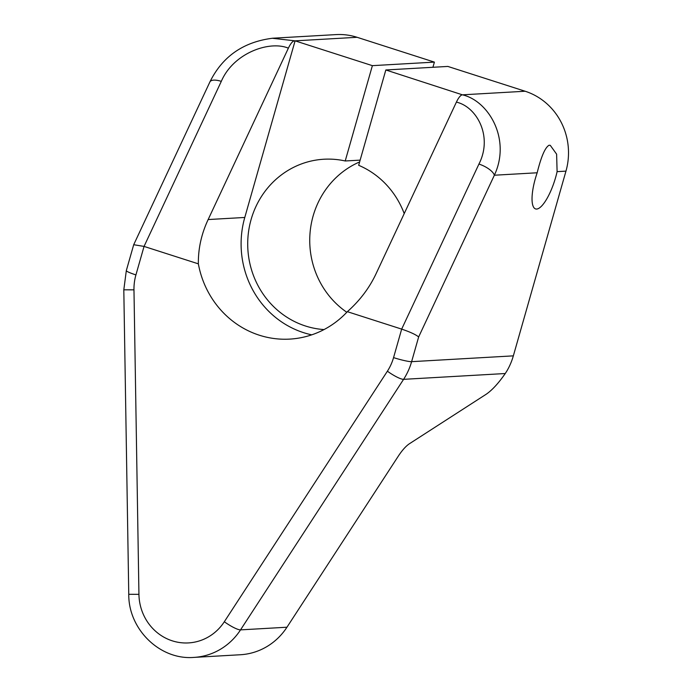 <?xml version="1.0" encoding="UTF-8"?>
<svg xmlns="http://www.w3.org/2000/svg" width="692" height="692" viewBox="0 0 692 692"><rect width="100%" height="100%" fill="white"/><g stroke="black" fill="none" stroke-linecap="round" stroke-linejoin="round"><path stroke-width="1.04" d="M198.362 263.842C198.154 248.688 201.415 233.922 208.154 219.546L288.374 48.172C269.473 40.266 233.394 53.016 221.302 81.362L144.048 246.413L135.926 274.906A49.218 46.753 -93.3 0 0 133.971 289.844L138.936 594.333A49.218 46.753 -93.3 0 0 172.282 640.835A49.218 46.753 -93.3 0 0 224.32 621.745L387.39 371.197A49.218 46.753 -93.3 0 0 393.558 357.617L401.671 329.115L347.358 311.677A92.296 87.676 86.7 0 1 289.749 339.106A92.296 87.676 86.7 0 1 198.362 263.842L144.048 246.413L133.703 244.717L126.325 270.598L123.807 289.827L128.764 594.307C128.383 629.279 159.964 660.263 193.95 657.4A63.993 60.792 -93.3 0 0 240.531 629.876L403.592 379.337A63.993 60.792 -93.3 0 0 411.61 361.665L418.651 336.952L494.365 175.223C511.25 139.248 488.673 100.842 462.403 94.821L385.825 69.97L447.854 66.432L525.142 91.24A63.993 60.792 86.7 0 1 565.961 171.132L513.343 355.861A63.993 60.792 86.7 0 1 506.976 370.825L505.264 373.524C498.465 383.281 492.124 390.184 486.242 394.215L409.197 443.883C405.763 446.271 402.156 450.319 398.376 456.037L286.955 627.22A63.993 60.792 86.7 0 1 240.375 654.744L193.95 657.4M347.358 311.677C359.849 300.596 369.459 287.872 376.18 273.487L456.4 102.122C476.667 106.724 493.137 136.35 478.933 164.065L401.671 329.115C410.2 332.013 415.857 334.625 418.651 336.952M311.729 334.841A92.296 87.676 86.7 0 1 244.778 217.461L295.086 40.845L357.107 37.299L434.403 62.116L432.924 67.28M456.4 102.122A14.774 4.334 -72.2 0 1 462.403 94.821M537.174 172.775C541.196 156.522 545.175 147.335 549.128 145.208L550.296 145.363L556.619 154.169L557.103 171.642A32.507 9.532 -72.2 0 1 536.646 209.053A32.507 9.532 -72.2 0 1 535.565 208.915A32.507 9.532 -72.2 0 1 537.174 172.775L494.365 175.223A14.774 5.648 25.1 0 0 478.933 164.065M324.02 329.574A85.332 81.068 86.7 0 1 247.71 243.982A85.332 81.068 86.7 0 1 323.925 159.229A85.332 81.068 86.7 0 1 345.221 160.976L372.374 65.654L295.086 40.845L272.146 38.25M372.374 65.654L434.403 62.116M385.825 69.97L358.672 165.302A85.332 81.068 86.7 0 1 404.214 213.594M360.143 160.129L345.221 160.976M359.624 161.937A85.332 81.068 -93.3 0 0 310.059 232.763A85.332 81.068 -93.3 0 0 346.804 312.265M272.752 38.216L336.027 34.6A63.993 60.792 86.7 0 1 357.107 37.299M294.377 40.88A14.774 4.334 107.8 0 0 288.374 48.172M135.926 274.906A14.774 1.583 -164.1 0 1 126.325 270.598M133.971 289.844L123.807 289.827M138.936 594.333L128.764 594.307M224.32 621.745A14.774 2.829 33.1 0 0 240.531 629.876L286.955 627.22M387.39 371.197A14.774 2.829 33.1 0 0 403.592 379.337L505.264 373.524M393.558 357.617A14.774 1.583 15.9 0 0 411.61 361.665L513.343 355.861M244.778 217.461L208.154 219.546M557.103 171.642L565.961 171.132M463.112 94.787L525.142 91.24M221.302 81.362A14.774 5.648 -154.9 0 0 209.901 81.933L133.703 244.717M272.76 38.216C243.428 41.875 222.478 56.441 209.901 81.933"/></g></svg>
